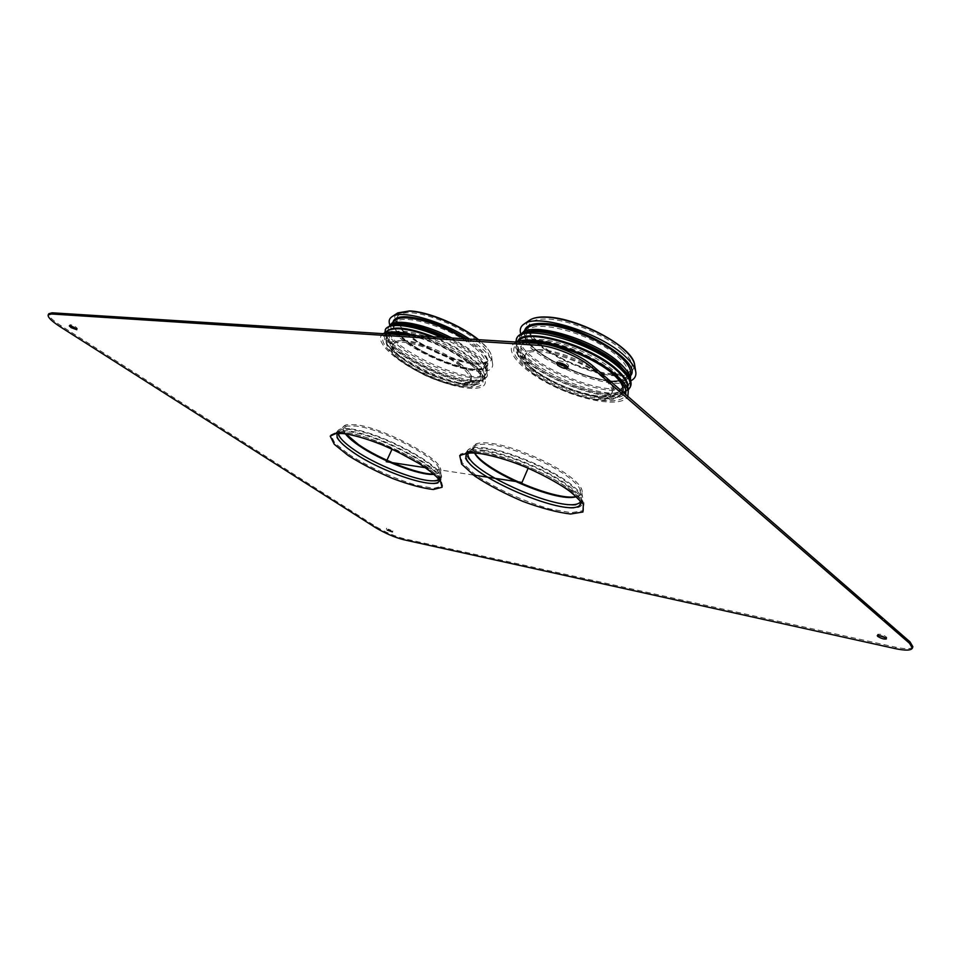 <?xml version="1.0" encoding="UTF-8"?>
<svg xmlns="http://www.w3.org/2000/svg" width="961" height="961" viewBox="0 0 961 961"><rect width="100%" height="100%" fill="white"/><g stroke="black" fill="none" stroke-linecap="round" stroke-linejoin="round"><path stroke-width="0.72" stroke-dasharray="4.8 3.6" d="M627.677 374.394C629.095 369.841 625.911 364.003 618.127 356.879C593.946 333.923 531.962 317.262 527.529 331.785L526.964 333.383C520.55 354.477 615.797 395.115 626.896 375.895L627.665 374.406M520.826 334.092C526.7 357.804 609.106 392.977 630.668 380.844M521.427 333.791L520.177 335.677L519.673 339.653M519.673 339.689C520.646 362.561 609.851 400.653 627.389 385.553L629.96 382.406L630.464 380.196M524.754 332.638L519.553 337.083C507.504 359.606 621.082 408.101 629.371 383.835L628.975 376.988M516.898 337.996C505.738 357.985 600.817 403.944 625.683 390.887M625.911 390.779L630.56 386.394M515.733 342.044L517.715 348.591C528.73 370.742 598.319 400.461 622.26 393.133L628.17 390.262M518.039 340.795L517.414 341.912C516.357 344.398 516.802 347.377 518.748 350.861C529.367 372.231 596.805 401.037 619.893 393.962C623.785 392.965 626.272 391.223 627.341 388.737L627.713 387.499M519.156 340.05L517.066 342.681C505.126 364.94 618.836 413.518 627.016 389.517L627.485 386.178M516.489 342.092L515.192 342.741C502.375 350.116 522.748 371.739 554.665 386.73C586.39 401.926 622.452 407.188 627.845 396.388M521.595 342.416L517.162 344.182C505.246 351.546 525.751 372.628 556.875 386.899C587.832 401.362 622.091 405.674 625.719 394.539M603.34 378.129C581.885 358.417 527.745 343.666 524.802 356.183C515.408 373.385 605.634 411.945 611.797 393.265C613.226 389.445 610.403 384.4 603.34 378.129M604.169 376.147C590.15 363.57 559.29 350.669 541.163 349.756C532.49 349.263 527.313 350.765 525.643 354.261C516.213 371.535 606.415 410.071 612.601 391.331C614.043 387.499 611.22 382.43 604.169 376.147M473.773 346.969C450.096 326.884 398.599 311.748 395.512 323.473L395.187 324.398C389.325 341.756 475.383 381.397 484.584 365.66L485.077 364.808C486.71 360.543 482.951 354.597 473.773 346.969M389.89 325.118C398.347 351.245 498.675 388.436 492.392 362.633C491.431 358.045 487.059 352.543 479.263 346.128L469.629 339.137M389.577 325.455L388.845 326.584C378.394 344.927 480.092 391.752 487.023 371.883L487.467 369.697C487.335 365.168 483.071 359.438 474.638 352.531L451.802 338.008M391.908 324.77L388.244 327.857L387.788 330.764C388.016 351.774 480.368 391.523 486.446 373.168L485.413 366.117C483.395 362.441 479.611 358.345 474.037 353.84C466.986 348.194 458.349 342.849 448.114 337.779M385.793 328.65C375.054 347.522 480.308 395.968 487.431 375.535L486.374 368.291C484.284 364.495 480.368 360.267 474.602 355.606C466.541 349.179 456.619 343.173 444.811 337.575M384.772 332.746L386.058 336.734C394.743 356.231 460.908 386.67 481.149 380.568L486.915 376.688C488.717 371.979 484.44 365.348 474.061 356.795C465.184 349.744 454.217 343.269 441.159 337.335M386.526 331.605L386.947 338.897C395.307 357.696 459.43 387.199 478.938 381.301L484.476 377.577C486.218 373.036 482.062 366.634 471.995 358.357C461.688 350.248 448.955 343.089 433.819 336.879M387.415 331.028L385.841 332.938C375.511 351.017 477.353 397.89 484.164 378.274L484.44 374.742C483.491 370.417 479.239 365.204 471.671 359.078C460.727 350.501 447.249 343.041 431.261 336.71M383.319 333.695C372.255 340.014 395.043 361.456 426.179 375.583C457.208 389.974 487.84 393.073 485.185 380.496C484.188 375.967 479.683 370.478 471.671 364.027C455.694 351.834 436.835 342.392 415.092 335.689M387.499 333.96L385.325 334.896C374.91 340.975 396.533 361.36 426.228 374.886C455.802 388.64 485.137 391.752 483.011 379.943C482.182 375.571 477.833 370.213 469.989 363.883C452.763 350.909 433.003 341.419 410.731 335.425M460.271 366.177C439.537 349.083 395.079 335.713 392.556 345.455C384.4 359.39 465.208 396.569 470.361 381.313C471.707 377.745 468.343 372.7 460.271 366.177M461.088 364.387C446.901 352.903 419.248 341.275 404.497 340.554C398.322 340.182 394.611 341.239 393.373 343.714C385.193 357.708 465.965 394.875 471.142 379.559C472.5 375.991 469.148 370.934 461.088 364.387M576.083 496.645L576.816 496.513C581.97 495.371 583.435 492.585 581.201 488.14C579.483 484.933 575.891 481.221 570.438 476.992C552.287 462.613 513.222 446.06 491.227 443.357C485.185 442.553 480.56 442.577 477.353 443.465C472.632 444.907 471.623 447.874 474.326 452.379L474.722 453.003M576.216 496.765C580.696 495.552 581.885 492.885 579.807 488.753C578.114 485.605 574.582 481.954 569.212 477.797C551.386 463.719 513.09 447.478 491.515 444.811C485.557 444.006 481.005 444.03 477.869 444.895C473.473 446.216 472.368 448.919 474.554 452.991M345.828 433.867L343.99 431.309C342.104 427.945 342.909 425.771 346.38 424.786L356.135 424.774C381.457 427.513 435.934 455.514 440.21 467.719C441.724 470.974 440.594 472.992 436.823 473.761L433.699 474.049M345.383 433.819L344.506 432.45C342.657 429.171 343.437 427.056 346.825 426.095L356.423 426.083C381.289 428.81 434.744 456.271 438.937 468.223C440.402 471.407 439.309 473.377 435.621 474.121L434.024 474.338M567.434 366.802L568.516 366.213C569.801 363.991 558.053 358.958 557.32 361.42L557.644 362.597M75.667 328.398L77.409 328.542C75.451 326.32 72.964 325.046 69.973 324.71L71.078 326.031M390.731 530.532L388.46 529.511M885.333 637.756L886.835 637.503C884.252 635.089 881.213 633.996 877.741 634.236L878.75 635.389M912.866 646.705C911.533 649.168 905.755 649.324 895.544 647.161L404.173 538.725C394.755 536.298 385.289 532.214 375.751 526.484L60.891 325.659C52.218 320.001 48.194 316.013 48.831 313.694M473.341 475.022L425.495 467.719M612.613 370.021C596.481 355.354 560.563 340.35 539.589 339.461C529.643 338.969 523.697 340.759 521.751 344.831C510.808 365.132 614.8 409.542 622.187 387.607C623.857 383.151 620.674 377.289 612.613 370.021M622.007 350.176C605.67 334.921 568.96 319.641 547.434 319.052C536.166 318.704 529.895 321.142 528.622 326.344C522.003 348.23 619.34 389.734 630.872 369.817C633.9 365.048 630.945 358.501 622.007 350.176M528.946 320.686C526.484 322.74 525.643 325.443 526.46 328.782C530.136 351.45 611.364 386.094 630.608 373.084M631.629 372.424L634.777 365.66M524.586 330.644C517.126 353.059 619.196 396.605 630.548 375.727M526.388 328.854C506.231 349.9 629.023 402.275 630.608 373.18L628.938 376.892C615.629 394.43 521.162 354.128 524.862 332.614L526.4 328.854M625.743 389.974L625.539 388.124C624.614 383.92 621.058 379.066 614.872 373.565C597.346 357.636 558.113 341.251 535.349 340.278C527.913 339.858 522.496 340.699 519.084 342.789C507.696 349.828 526.304 369.685 555.686 383.655C584.901 397.794 618.452 403.043 624.662 393.614M525.535 342.657C521.355 343.666 518.832 345.467 517.955 348.086C508.934 369.228 613.106 413.735 622.464 392.617L622.764 391.968M610.992 372.4C594.535 358.489 561.765 344.567 540.418 342.356M538.088 349.84L525.138 351.294L520.994 357.408L526.111 366.802C540.034 381.301 573.164 396.593 596.649 399.416L610.139 398.635L615.617 393.157L611.64 383.895C598.595 368.904 561.993 351.93 538.088 349.84M468.415 358.825C452.066 345.431 419.909 331.929 402.851 331.221C395.764 330.86 391.499 332.122 390.058 335.005C380.568 351.474 473.713 394.334 479.875 376.412C481.461 372.255 477.641 366.393 468.415 358.825M477.389 340.915C460.812 327.016 427.945 313.238 410.407 312.793C402.371 312.517 397.854 314.247 396.881 317.971C390.839 335.978 478.782 376.52 488.344 360.207C491.131 355.846 487.479 349.42 477.389 340.915M396.833 313.514C387.763 320.397 409.218 340.542 437.808 353.276C466.313 366.273 494.026 368.303 491.612 356.255C490.699 351.894 486.59 346.693 479.299 340.65L478.073 339.665M393.013 322.175C390.346 334.056 430.192 359.87 461.22 367.078C493.137 375.174 498.459 359.258 466.65 338.945M393.313 324.301L394.478 320.77L393.109 324.35M393.109 324.41C391.776 345.804 489.173 385.902 487.816 363.222C487.695 358.837 483.623 353.324 475.575 346.693L464.391 338.801M470.037 361.997C452.271 347.462 417.182 332.71 398.659 331.953C393.409 331.653 389.565 332.218 387.127 333.647C376.892 339.617 398.034 359.642 427.14 372.892C456.139 386.382 484.885 389.373 482.794 377.757C481.978 373.457 477.725 368.207 470.037 361.997M391.175 334.188L386.55 337.804C378.598 355.065 472.271 398.166 480.019 380.892C489.293 370.49 432.798 335.845 401.998 333.695M401.458 340.602L391.391 342.044C388.568 345.263 390.01 350.032 395.716 356.363C410.263 369.673 440.546 383.607 460.043 385.986L470.65 385.121C474.266 382.334 473.473 377.769 468.283 371.426C454.265 357.684 421.098 342.38 401.458 340.602M580.468 501.846L581.489 499.684L580.973 502.579C581.357 498.747 577.225 493.486 568.576 486.795C549.476 471.839 508.357 454.397 485.365 451.43C475.539 450.084 469.448 450.793 467.118 453.532L468.848 451.177L467.995 453.4M484.56 450.457C474.518 449.087 468.295 449.808 465.905 452.619C450.649 469.292 580.612 525.403 582.486 502.831C582.871 498.915 578.642 493.534 569.813 486.686C550.257 471.358 508.105 453.472 484.56 450.457M571.783 490.542C551.59 476.103 519.529 461.388 492.188 454.024L470.794 450.913L460.295 454.169L462.229 462.818L475.539 474.914C495.347 488.404 524.045 501.546 549.74 508.898L571.098 512.693L583.483 510.639L583.976 502.819L571.783 490.542M486.134 448.054C476.188 446.721 470.025 447.454 467.647 450.265C452.427 466.902 581.129 522.448 582.991 499.936C583.387 496.032 579.207 490.687 570.474 483.888C551.146 468.692 509.462 451.009 486.134 448.054M579.807 488.753L581.489 499.684C581.873 495.864 577.789 490.639 569.236 484.008C550.353 469.172 509.714 451.934 486.939 449.027C477.209 447.718 471.178 448.439 468.848 451.177L477.869 444.895M338.44 433.555L339.113 431.309L337.479 433.423C339.173 431.501 343.497 431.033 350.441 431.982C380.148 435.357 444.054 470.193 439.441 480.044L439.369 480.248M352.435 451.922C339.365 442.937 334.02 436.486 336.398 432.582C338.128 430.612 342.548 430.12 349.648 431.093C380.051 434.528 445.52 470.217 440.787 480.296C440.282 491.816 382.322 472.8 352.435 451.922M348.711 454.325C369.901 467.623 392.436 477.917 416.305 485.197L433.855 488.32L442.661 486.038L440.534 478.53L427.357 467.094C407.464 453.82 378.502 440.558 355.318 434.144L337.924 431.609L330.788 434.901L334.812 443.069L348.711 454.325M351.173 428.954C381.289 432.294 446.024 467.623 441.327 477.689C440.823 489.173 383.415 470.397 353.852 449.676C340.939 440.763 335.665 434.36 338.032 430.456C339.762 428.498 344.146 427.993 351.173 428.954M346.825 426.095L339.113 431.309C340.807 429.387 345.083 428.906 351.966 429.843C381.385 433.123 444.559 467.599 439.982 477.425L438.721 479.395M60.267 326.8L60.891 325.659M375.307 527.469L375.751 526.484M403.728 539.722L404.173 538.725M895.075 648.567L895.544 647.161M527.373 332.122L521.751 344.831C520.045 349.071 520.694 353.912 523.733 359.378L532.862 369.372C540.238 375.21 550.257 381.121 562.942 387.091C576.011 392.1 587.207 395.259 596.541 396.557L610.115 396.28C616.289 394.683 620.313 391.788 622.187 387.607L627.545 374.73M626.896 375.895L627.749 374.598M627.773 374.562L630.872 369.817C625.082 379.283 584.829 372.171 556.167 355.21C540.31 346.585 528.97 333.059 529.175 330.812L528.622 326.344L526.964 333.383M520.177 335.677L519.553 337.083M629.96 382.406L629.371 383.835M619.893 393.962L622.26 393.133M518.748 350.861L517.715 348.591M517.414 341.912L517.066 342.681M627.341 388.737L627.016 389.517M516.189 342.068L515.192 342.741M625.863 390.49L625.539 388.124C623.773 370.898 567.519 341.215 535.83 340.074C528.37 339.629 522.784 340.53 519.084 342.789L517.162 344.182M517.955 348.086L518.327 352.819C518.171 355.246 530.016 368.82 546.581 377.721C576.528 395.139 618.019 402.467 622.464 392.617C621.178 395.5 617.719 397.83 612.097 399.596L598.571 400.124C588.384 398.839 575.915 395.355 561.164 389.673C547.542 383.187 536.863 376.82 529.139 370.586L520.033 360.351C517.45 355.114 516.766 351.029 517.955 348.086M525.643 354.261L524.802 356.183M612.601 391.331L611.797 393.265M395.512 323.473L390.058 335.005C388.532 338.704 389.013 342.825 391.511 347.365L398.875 355.762C405.554 361.336 414.984 367.198 427.189 373.349C439.417 378.442 449.736 381.709 458.169 383.175L469.605 383.343C474.59 382.31 478.013 380.003 479.875 376.412L485.077 364.808M484.584 365.66L488.344 360.207C483.623 367.835 446.877 359.534 420.99 343.305C406.623 335.005 396.773 322.848 397.217 321.274L396.881 317.971L395.187 324.398M492.392 362.633L491.612 356.255C490.554 351.378 486.206 345.864 478.554 339.701M393.313 324.35C392.833 345.66 490.146 384.76 487.816 363.222L487.467 369.697M388.845 326.584L388.244 327.857M487.023 371.883L486.446 373.168M485.413 366.117L486.374 368.291M487.431 375.535L486.915 376.688M478.938 381.301L481.149 380.568M386.947 338.897L386.058 336.734M386.166 332.242L385.841 332.938M484.476 377.577L484.164 378.274M484.44 374.742L485.185 380.496M483.011 379.943L482.794 377.757C482.074 362.645 426.624 332.65 399.139 331.773C393.842 331.449 389.83 332.074 387.127 333.647L385.325 334.896M386.55 337.804C377.997 353.456 473.869 397.578 480.019 380.892C478.83 383.319 475.875 385.169 471.166 386.43C464.067 388.028 445.484 384.7 425.315 375.487C412.293 368.844 402.311 362.561 395.391 356.663L388.088 348.098C385.998 343.738 385.493 340.302 386.55 337.804M393.373 343.714L392.556 345.455M471.142 379.559L470.361 381.313M477.353 443.465L467.647 450.265L465.905 452.619C465.604 451.982 468.74 451.61 475.335 451.49L487.756 453.244L510.087 459.514C534.184 468.367 554.329 478.506 570.51 489.93C583.267 499.984 582.534 503.192 582.486 502.831L582.991 499.936L581.201 488.14M576.168 496.717L576.816 496.513M474.614 452.991L474.326 452.379M346.38 424.786L338.032 430.456L336.398 432.582C333.311 432.102 348.399 429.867 378.766 441.964L410.419 456.799L428.678 468.259L437.928 476.224L440.787 480.296L441.327 477.689L440.21 467.719M435.621 474.121L436.823 473.761M344.506 432.45L343.99 431.309M439.441 480.044L439.982 477.425L438.937 468.223M567.759 367.979L568.516 366.213M556.563 363.174L557.32 361.42M76.772 329.707L77.409 328.542M69.336 325.875L69.973 324.71M392.4 531.877L392.857 530.88M386.334 529.151L386.778 528.154M886.354 638.921L886.835 637.503M877.261 635.641L877.741 634.236"/><path stroke-width="1.44" d="M630.668 380.844C634.945 378.766 636.602 375.511 635.641 371.066C634.572 366.646 630.933 361.612 624.734 355.978C600.349 332.77 538.352 313.238 524.454 323.797C520.598 326.175 519.396 329.599 520.826 334.092M630.464 380.196L630.476 379.427C630.248 374.838 626.644 369.384 619.653 363.066C594.991 339.81 532.082 321.034 521.979 333.251L521.427 333.791M628.975 376.988L627.569 374.225L619.04 364.519C597.91 344.807 546.244 326.452 527.721 331.749L524.754 332.638M628.17 390.262L630.56 386.394C631.653 383.715 631.029 380.424 628.698 376.508L619.869 366.489C597.994 346.092 544.406 327.052 525.295 332.518C520.874 333.539 518.075 335.365 516.898 337.996L515.733 342.044M630.02 387.691C631.918 382.646 628.35 376.015 619.316 367.811C591.508 341.648 520.165 322.536 516.333 339.269M627.713 387.499C628.53 382.73 624.938 376.748 616.938 369.529C590.991 345.227 524.682 326.488 518.039 340.795M627.485 386.178L627.245 384.676C626.188 380.496 622.644 375.703 616.614 370.321C592.997 348.314 533.511 329.395 520.406 339.185L519.156 340.05M627.845 396.388L628.278 390.923C627.173 386.538 623.425 381.505 617.034 375.835C592.793 353.384 532.106 333.323 516.489 342.092M625.719 394.539L625.863 390.49C624.914 386.214 621.287 381.277 614.968 375.667C593.129 355.558 539.662 336.722 521.595 342.416M469.629 339.137C443.201 321.418 402.275 309.634 392.388 316.445C389.205 318.331 388.376 321.214 389.89 325.118M451.802 338.008C426.035 324.494 396.617 318.427 390.214 324.83L389.577 325.455M448.114 337.779C424.81 326.86 406.875 322.295 394.286 324.061L391.908 324.77M444.811 337.575C421.795 327.22 404.185 322.944 392.016 324.746L385.793 328.65L384.772 332.746M441.159 337.335C414.179 325.07 388.208 321.875 385.241 329.803M433.819 336.879C408.365 327.317 392.605 325.563 386.526 331.605M431.261 336.71C410.431 329.034 396.136 326.932 388.352 330.416L387.415 331.028M415.092 335.689C399.74 331.425 389.205 330.728 383.475 333.599L383.319 333.695M410.731 335.425C400.293 332.938 392.544 332.446 387.499 333.96M474.722 453.003C485.521 471.106 555.29 501.21 576.083 496.645M474.554 452.991L474.902 453.604C484.38 471.431 555.854 502.267 575.519 496.933L576.216 496.765M433.699 474.049C418.455 474.626 379.703 459.346 358.417 444.511L345.828 433.867M434.024 474.338C420.197 475.911 380.292 460.499 358.657 445.399C352.327 441.051 347.906 437.195 345.383 433.819M557.74 365.24L556.563 363.174C557.284 360.735 569.044 365.769 567.759 367.979C565.597 369.132 562.257 368.219 557.74 365.24M557.644 362.597L567.434 366.802M71.114 327.641L69.336 325.875C72.339 326.211 74.814 327.485 76.772 329.707L71.114 327.641M71.078 326.031L75.667 328.398M387.235 530.052L392.4 531.877L387.235 530.052M388.46 529.511L390.731 530.532M877.717 636.398L877.261 635.641C880.732 635.425 883.772 636.518 886.354 638.921C884.3 639.437 881.417 638.597 877.717 636.398M878.75 635.389L885.333 637.756M51.51 313.983L48.182 314.86C47.557 317.166 51.582 321.154 60.267 326.8L375.307 527.469C384.844 533.199 394.31 537.283 403.728 539.722L895.075 648.567C905.286 650.729 911.052 650.585 912.385 648.134L909.514 643.293L592.288 367.919C580.144 357.06 553.8 346.044 538.292 345.299L51.51 313.983L52.146 312.805L539.073 343.509C554.593 344.23 580.924 355.246 593.045 366.117L909.995 641.852L912.866 646.705L912.385 648.134M48.182 314.86L48.831 313.694L52.146 312.805M527.781 469.028L522.015 482.458L473.341 475.022M425.495 467.719L386.262 461.724L391.836 449.628M634.777 365.66L634.536 364.159C633.527 359.955 630.116 355.198 624.302 349.888C607.184 333.863 568.564 317.791 545.98 317.214C538.917 316.926 533.655 317.803 530.208 319.821L528.946 320.686M630.608 373.084L631.629 372.424M630.548 375.727C643.053 362.489 580.204 323.989 543.914 323.461C532.454 323.064 526.015 325.467 524.586 330.644M630.476 379.427L630.62 372.327C630.404 367.895 626.968 362.645 620.289 356.579C603.544 341.059 565.933 325.383 543.95 324.686C535.77 324.337 530.124 325.527 526.988 328.254L521.979 333.251M624.662 393.614L625.743 389.974M540.418 342.356L525.535 342.657M622.764 391.968C624.47 387.007 620.554 380.484 610.992 372.4M478.073 339.665C460.343 325.359 426.912 311.58 408.954 311.124L396.833 313.514M466.65 338.945C445.171 325.887 425.279 318.487 406.971 316.77C398.563 316.457 393.902 318.259 393.013 322.175M464.391 338.801C443.526 326.452 424.402 319.472 407.008 317.887C401.217 317.623 397.193 318.439 394.935 320.337L390.214 324.83M401.998 333.695L391.175 334.188M571.194 491.936L583.399 504.201L582.931 511.997L570.546 514.015C557.212 512.393 541.379 508.213 523.048 501.474C504.705 493.678 488.681 485.257 474.962 476.224L461.64 464.139L459.706 455.514L470.181 452.283C483.191 453.256 499.684 457.328 519.673 464.499C539.878 473.064 557.056 482.218 571.194 491.936M467.118 453.532C452.199 469.797 579.183 524.61 580.973 502.579C580.168 502.987 583.519 502.459 569.513 491.131C557.524 482.29 535.89 471.202 524.394 466.614C511.192 461.256 499.167 457.376 488.32 454.961C468.692 451.093 466.914 454.217 467.118 453.532M467.995 453.4C464.728 471.419 569.38 516.586 580.468 501.846M348.158 455.502L334.248 444.258L330.212 436.114L337.347 432.846C347.654 433.507 361.54 437.039 379.006 443.417C397.049 451.105 412.978 459.418 426.792 468.343L439.982 479.767L442.108 487.251L433.327 489.509C422.612 488.284 409.158 484.656 392.965 478.614C376.412 471.563 361.48 463.851 348.158 455.502M439.441 480.044C438.961 491.275 382.322 472.692 353.119 452.295C340.386 443.526 335.161 437.231 337.479 433.423M438.721 479.395C431.093 486.134 380.844 468.391 354.549 450.048C344.458 443.141 339.089 437.639 338.44 433.555M909.514 643.293L909.995 641.852M592.288 367.919L593.045 366.117M538.292 345.299L539.073 343.509M524.454 323.797L530.208 319.821C533.944 317.647 539.373 316.71 546.473 317.01C577.549 317.598 632.134 346.368 634.536 364.159L635.641 371.066M527.721 331.749L525.295 332.518M627.569 374.225L628.698 376.508M520.406 339.185L516.189 342.068M627.245 384.676L628.278 390.923M392.388 316.445L397.758 312.902L409.446 310.944C427.669 311.4 461.112 325.335 478.554 339.701M394.286 324.061L392.016 324.746M388.352 330.416L383.475 333.599M575.519 496.933L576.168 496.717M474.902 453.604L474.614 452.991M337.371 433.615L341.611 433.483C350.681 434.012 364.243 437.82 382.298 444.907L396.629 451.286L419.284 463.634C428.534 469.893 434.36 474.35 436.774 477.016L439.369 480.248"/></g></svg>

